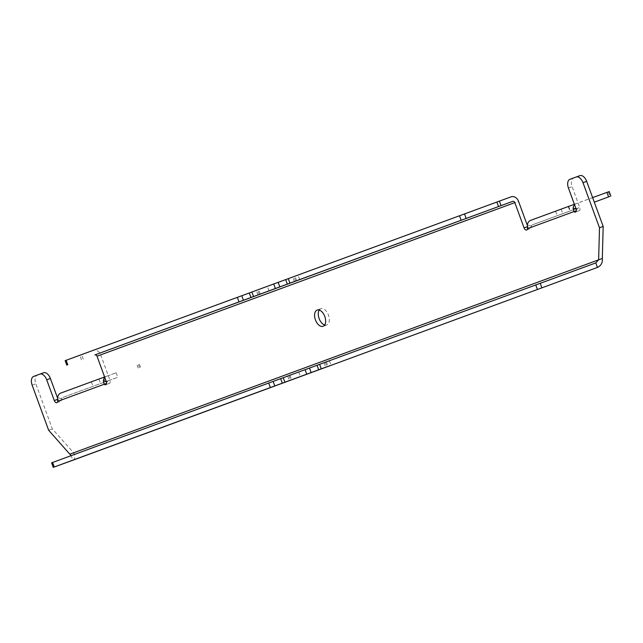 <?xml version="1.0" encoding="UTF-8"?>
<svg xmlns="http://www.w3.org/2000/svg" width="643" height="643" viewBox="0 0 643 643"><rect width="100%" height="100%" fill="white"/><g stroke="black" fill="none" stroke-linecap="round" stroke-linejoin="round"><path stroke-width="0.48" stroke-dasharray="3.21 2.41" d="M559.949 214.746L569.899 211.097L559.949 214.746M558.301 210.237L568.251 206.588L558.301 210.237M107.847 380.921L117.798 377.28L107.847 380.921M106.191 376.412L116.142 372.763L106.191 376.412M305.232 369.661L329.401 360.803L305.232 369.661M273.878 283.973L298.047 275.116L273.878 283.973M324.683 324.988A8.648 4.983 -110.1 0 0 326.765 324.972A8.648 4.983 -110.1 0 0 328.477 315.134A8.648 4.983 -110.1 0 0 320.833 308.728A8.648 4.983 -110.1 0 0 319.233 310.063M579.882 175.652L573.644 177.942A7.684 4.429 -110.1 0 0 572.125 186.687L579.721 207.432A2.885 1.664 69.9 0 1 579.15 210.711A2.885 1.664 69.9 0 1 577.655 210.237L577.133 209.353A1.921 1.567 -110.2 0 1 578.073 208.043L532.348 224.849A1.921 1.567 69.8 0 0 532.34 224.849A1.921 1.567 69.8 0 0 531.407 226.159L531.134 227.341A2.885 1.664 69.9 0 1 530.298 228.667A2.885 1.664 69.9 0 1 527.75 226.537L527.34 225.412M43.587 372.771L37.35 375.07A7.684 4.429 -110.1 0 0 35.839 383.807L52.34 428.913L73.672 452.793L69.983 454.135M65.144 360.651L93.235 350.419A6.727 5.498 -110.2 0 1 100.702 354.848L109.945 380.109A2.885 1.664 69.9 0 1 109.374 383.389A2.885 1.664 69.9 0 1 107.887 382.906L107.357 382.022A1.921 1.567 -110.2 0 1 108.297 380.712L62.572 397.527A1.921 1.567 69.8 0 0 61.632 398.837L61.358 400.01A2.885 1.664 69.9 0 1 60.522 401.345A2.885 1.664 69.9 0 1 57.983 399.207L57.565 398.081M48.651 430.255L52.34 428.913M576.297 210.735L527.445 228.683M106.521 383.405L57.677 401.361M251.895 292.01L258.615 289.559L251.903 292.026M288.273 278.636L294.984 276.185L288.273 278.652M71.212 455.638L51.609 462.839M602.314 258.478L73.672 452.793C75.44 456.49 75.167 458.973 72.844 460.243L71.196 455.734L595.788 262.915L71.196 455.734M319.635 364.34L326.347 361.872L319.627 364.324M283.258 377.714L289.969 375.247L283.25 377.698M61.632 398.837L57.629 397.599M107.357 382.022L106.344 381.709M108.297 380.712L62.572 397.527L108.297 380.712M104.801 377.465A6.727 5.498 -110.2 0 1 106.642 376.211A6.727 5.498 -110.2 0 1 106.65 376.203L60.924 393.01M531.407 226.159L527.405 224.921M577.133 209.353L576.12 209.039M532.348 224.849L578.073 208.043L532.34 224.849M574.569 204.787A6.727 5.498 -110.2 0 1 576.417 203.534A6.727 5.498 -110.2 0 1 576.425 203.534L592.629 197.61M609.202 191.566L530.692 220.34M100.702 354.848L518.507 201.275M32.15 385.157L35.839 383.807M33.669 376.412L37.35 375.07M569.955 179.293L573.644 177.942M568.436 188.037L572.125 186.687M576.032 208.782L579.721 207.432M527.292 226.706L527.75 226.537M106.256 381.452L109.945 380.109M57.516 399.375L57.983 399.207M93.235 350.419L511.04 196.846M83.236 359.18L81.589 354.671M81.484 359.823L79.836 355.314M67.33 364.967L65.682 360.458M259.274 294.43L257.626 289.921M257.964 294.904L256.316 290.395M295.643 281.055L293.996 276.554M294.341 281.53L292.694 277.02M324.048 362.708L325.704 367.217M325.358 362.242L327.006 366.743M287.678 376.083L289.326 380.592M288.98 375.608L290.628 380.117M51.946 462.719L53.594 467.228M104.608 376.951L106.65 376.203L104.608 376.951M574.384 204.281L576.425 203.534L574.384 204.281M91.402 381.886L93.05 386.395M98.942 379.121L100.597 383.63M138.438 364.605L140.086 369.114M137.136 365.071L138.784 369.58M561.178 209.208L562.826 213.717M568.717 206.451L570.365 210.96M608.214 191.935L609.861 196.445M555.624 211.209L557.272 215.718M103.515 377.385L105.171 381.894M298.738 372.024L300.385 376.541M299.694 279.625L298.047 275.116M323.075 326.314L326.765 324.972M575.461 212.061L579.15 210.711M526.617 230.017L530.298 228.667M105.685 384.731L109.374 383.389M56.841 402.687L60.522 401.345M317.152 310.079L320.833 308.728M260.262 294.068L258.615 289.559M296.64 280.694L294.984 276.185M269.031 290.845L267.375 286.336M329.401 360.803L331.057 365.312M326.347 361.872L327.994 366.381M289.969 375.247L291.617 379.756M139.427 364.243L141.074 368.752M116.142 372.763L117.798 377.28M568.251 206.588L569.899 211.097"/><path stroke-width="0.96" d="M306.888 374.17L331.057 365.312L306.888 374.17M275.526 288.482L299.694 279.625L275.526 288.482M319.233 310.063A8.648 4.983 -110.1 0 0 319.121 318.566A8.648 4.983 -110.1 0 0 324.683 324.988M315.44 319.917A8.648 4.983 -110.1 0 0 323.075 326.314A8.648 4.983 -110.1 0 0 324.787 316.477A8.648 4.983 -110.1 0 0 317.152 310.079A8.648 4.983 -110.1 0 0 315.44 319.917M595.788 262.915L597.443 267.424L72.852 460.243L53.265 467.348L51.609 462.839L268.702 383.043L270.349 387.552L282.317 383.18L291.617 379.756L284.905 382.207L283.25 377.698L305.079 369.677L306.727 374.186L318.695 369.805L327.994 366.381L321.275 368.833L319.627 364.324L595.788 262.915L598.633 259.828L602.314 258.478L603.182 226.44L586.673 181.342A7.684 4.429 -110.1 0 0 579.882 175.652L576.2 176.994A7.684 4.429 -110.1 0 0 576.192 177.002L569.955 179.293A7.684 4.429 -110.1 0 0 568.436 188.037L576.032 208.782A2.885 1.664 69.9 0 1 575.461 212.061A2.885 1.664 69.9 0 1 573.974 211.587L576.297 210.735M57.565 398.081L50.387 378.462A7.684 4.429 -110.1 0 0 43.595 372.771A7.684 4.429 -110.1 0 0 43.587 372.771L33.669 376.412A7.684 4.429 -110.1 0 0 32.15 385.157L48.651 430.255L71.196 455.734M527.34 225.412L518.507 201.275A6.727 5.498 69.8 0 0 511.04 196.846L288.273 278.636L289.921 283.145L296.64 280.694L94.883 354.928A1.921 1.567 -110.2 0 1 97.013 356.198L106.256 381.452A2.885 1.664 69.9 0 1 105.685 384.731A2.885 1.664 69.9 0 1 104.198 384.257L106.521 383.405M69.983 454.135L598.633 259.828L599.493 227.783L603.182 226.44M530.692 220.34L574.384 204.281L530.684 220.34A6.727 5.498 69.8 0 0 530.684 220.34A6.727 5.498 69.8 0 0 527.405 224.921L527.445 228.683A2.885 1.664 69.9 0 1 526.617 230.017A2.885 1.664 69.9 0 1 524.069 227.879L514.826 202.625A1.921 1.567 69.8 0 0 512.688 201.355L289.921 283.145M60.908 393.018L104.608 376.951L60.924 393.01A6.727 5.498 69.8 0 0 60.908 393.018A6.727 5.498 69.8 0 0 57.629 397.599L57.677 401.361A2.885 1.664 69.9 0 1 56.841 402.687A2.885 1.664 69.9 0 1 54.293 400.557L46.698 379.804A7.684 4.429 -110.1 0 0 39.906 374.122L43.595 372.771M599.493 227.783L582.992 182.684A7.684 4.429 -110.1 0 0 576.2 176.994L579.882 175.652M238.995 301.864L237.339 297.355L65.144 360.651L66.792 365.16M251.903 292.026L237.339 297.355M253.543 296.519L251.895 292.01L273.717 283.981L275.373 288.498M288.273 278.652L273.717 283.981M321.275 368.833L72.852 460.243M597.443 267.424C601.117 265.655 602.74 262.674 602.314 258.478M305.079 369.677L319.635 364.34M284.905 382.207L306.727 374.186M268.702 383.043L283.258 377.714M53.265 467.348L270.349 387.552M106.344 381.709L103.354 380.793A6.727 5.498 -110.2 0 1 104.801 377.465M57.677 401.361L104.198 384.257L103.354 380.793M576.12 209.039L573.13 208.115A6.727 5.498 -110.2 0 1 574.569 204.787M527.445 228.683L573.974 211.587L573.13 208.115M609.861 196.445L594.301 202.159L609.861 196.445M592.629 197.61L609.202 191.566L610.85 196.075M97.013 356.198L514.826 202.625M582.992 182.684L586.673 181.342M524.069 227.879L527.292 226.706M54.293 400.557L57.516 399.375M46.698 379.804L50.387 378.462M94.883 354.928L512.688 201.355M67.78 364.798L66.133 360.289M243.416 300.249L241.768 295.74M250.955 297.492L249.307 292.983M279.793 286.882L278.146 282.373M287.333 284.118L285.685 279.609M461.135 220.211L459.48 215.702M466.135 218.379L464.487 213.87M498.51 206.54L496.854 202.031M501.05 205.607L499.394 201.098M540.208 283.25L541.856 287.759M535.723 284.897L537.379 289.406M317.039 365.296L318.695 369.805M309.5 368.061L311.148 372.57M280.669 378.671L282.317 383.18M273.122 381.428L274.778 385.937M52.597 462.478L54.253 466.987M606.904 192.402L608.559 196.911"/></g></svg>
